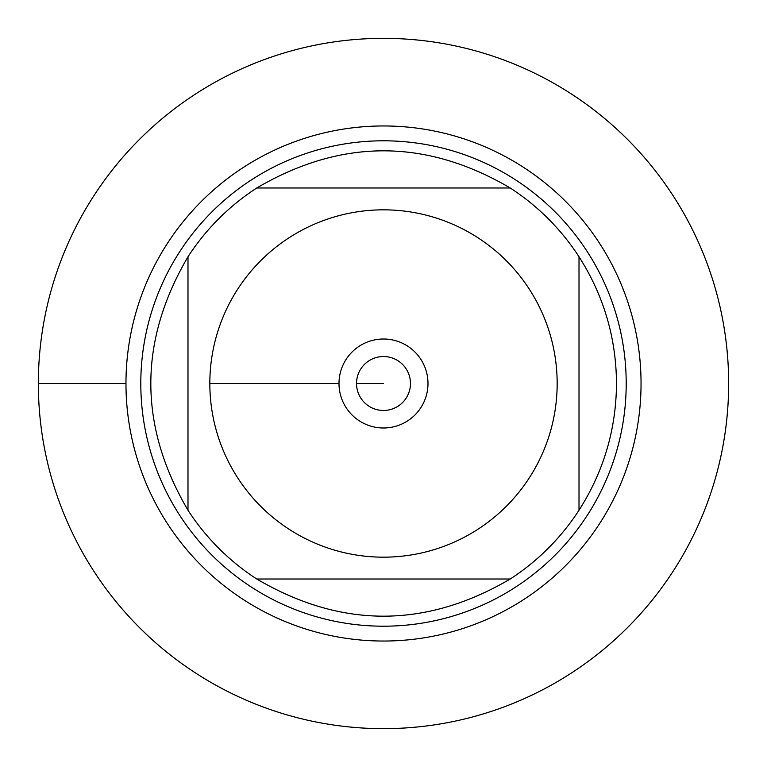 <?xml version="1.0" encoding="UTF-8"?>
<svg xmlns="http://www.w3.org/2000/svg" width="767" height="767" viewBox="0 0 767 767"><rect width="100%" height="100%" fill="white"/><g stroke="black" fill="none" stroke-linecap="round" stroke-linejoin="round"><path stroke-width="1.15" d="M38.35 383.5A345.15 345.15 0 0 1 556.075 84.591A345.15 345.15 0 0 1 556.075 682.409A345.15 345.15 0 0 1 38.35 383.5L125.97 383.5A257.53 257.53 0 0 1 512.27 160.466A257.53 257.53 0 0 1 512.27 606.534A257.53 257.53 0 0 1 125.97 383.5M237.77 477.966A173.668 173.668 0 0 0 557.168 383.5A173.668 173.668 0 0 0 334.249 216.965A173.668 173.668 0 0 0 237.77 477.966M187.992 510.237A232.995 232.995 0 0 0 256.763 579.008L510.237 579.008A232.995 232.995 0 0 0 579.008 510.237L579.008 256.763A232.995 232.995 0 0 0 510.237 187.992L256.763 187.992A232.995 232.995 0 0 0 187.992 256.763L187.992 510.237A232.995 232.995 0 0 0 256.763 579.008C341.257 628.566 425.743 628.566 510.237 579.008A232.995 232.995 0 0 0 579.008 510.237C603.667 471.59 616.169 429.347 616.495 383.5C616.169 337.653 603.667 295.41 579.008 256.763A232.995 232.995 0 0 0 510.237 187.992C425.743 138.434 341.257 138.434 256.763 187.992A232.995 232.995 0 0 0 187.992 256.763C138.434 341.257 138.434 425.743 187.992 510.237M140.802 383.5A242.698 242.698 0 0 1 504.849 173.313A242.698 242.698 0 0 1 504.849 593.687A242.698 242.698 0 0 1 140.802 383.5M339.004 383.5A44.496 44.496 0 0 1 405.743 344.968A44.496 44.496 0 0 1 405.743 422.032A44.496 44.496 0 0 1 339.004 383.5L209.832 383.5L339.004 383.5M356.53 383.5A26.97 26.97 0 0 0 396.98 406.855A26.97 26.97 0 0 0 396.98 360.145A26.97 26.97 0 0 0 356.53 383.5L383.5 383.5L356.53 383.5M728.65 383.5A345.15 345.15 0 0 1 210.925 682.409A345.15 345.15 0 0 1 210.925 84.591A345.15 345.15 0 0 1 728.65 383.5"/></g></svg>
